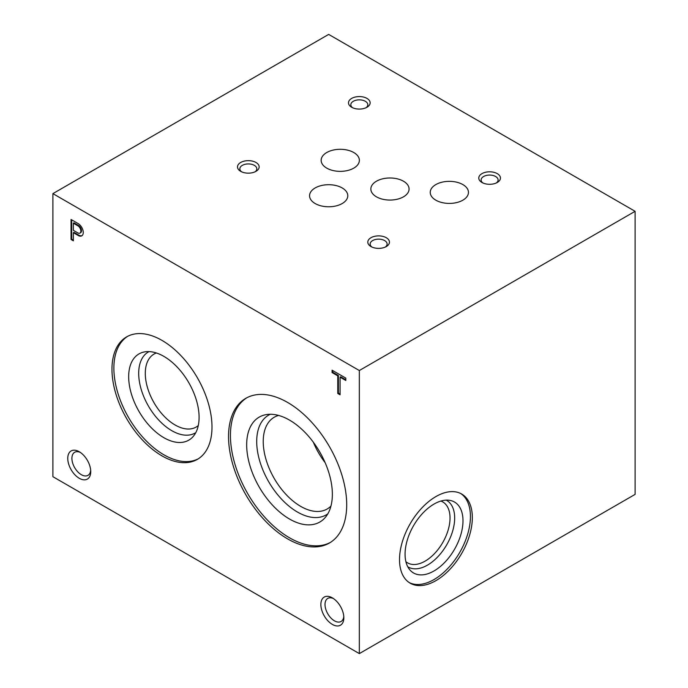 <?xml version="1.0" encoding="UTF-8"?>
<svg xmlns="http://www.w3.org/2000/svg" width="688" height="688" viewBox="0 0 688 688"><rect width="100%" height="100%" fill="white"/><g stroke="black" fill="none" stroke-linecap="round" stroke-linejoin="round"><path stroke-width="1.03" d="M345.806 380.49L345.806 378.108L332.08 370.187L332.08 372.561L337.774 375.846L337.774 393.476L340.078 394.809L340.078 377.179L345.806 380.49M78.613 235.717A7.293 4.214 -120 0 0 81.76 235.821A7.293 4.214 -120 0 0 82.921 230.127A7.293 4.214 -120 0 0 78.346 223.695L71.053 219.481L71.053 239.493L73.358 240.817L73.358 232.707L78.613 235.717L79.223 235.365A7.293 4.214 -120 0 0 82.053 235.623M79.249 478.28A16.254 9.383 -120 0 0 90.739 471.641A16.254 9.383 -120 0 0 79.249 451.741A16.254 9.383 -120 0 0 67.759 458.38A16.254 9.383 -120 0 0 79.249 478.28M332.356 624.412A16.254 9.383 -120 0 0 343.845 617.772A16.254 9.383 -120 0 0 332.356 597.872A16.254 9.383 -120 0 0 320.866 604.503A16.254 9.383 -120 0 0 332.356 624.412M161.981 455.877A70.726 40.833 -120 0 0 197.344 459.386A70.726 40.833 -120 0 0 197.344 377.721A70.726 40.833 -120 0 0 126.618 336.888A70.726 40.833 -120 0 0 115.782 393.562A70.726 40.833 -120 0 0 161.981 455.877M287.618 538.885A83.549 48.237 -120 0 0 329.389 543.03A83.549 48.237 -120 0 0 329.397 446.555A83.549 48.237 -120 0 0 245.84 398.309A83.549 48.237 -120 0 0 233.034 465.26A83.549 48.237 -120 0 0 287.618 538.885M359.325 653.6L359.325 370.531L52.899 193.62L52.899 476.689L359.325 653.6L635.101 494.38L635.101 211.311L328.675 34.4L52.899 193.62M73.358 230.334L77.77 232.879A4.395 2.537 -120 0 0 79.963 233.094A4.395 2.537 -120 0 0 80.702 229.809A4.395 2.537 -120 0 0 78.131 225.948L73.358 223.187L73.358 230.334M405.903 561.7A35.191 20.313 120 0 0 407.554 562.861A35.191 20.313 120 0 0 425.15 561.116A35.191 20.313 120 0 0 448.137 530.104A35.191 20.313 120 0 0 442.745 501.913A35.191 20.313 120 0 0 440.913 501.053M446.211 500.142A38.468 22.205 -60 0 1 452.73 530.792A38.468 22.205 -60 0 1 427.472 565.132A38.468 22.205 -60 0 1 407.76 566.749M435.925 580.638A51.48 29.722 -60 0 1 410.186 583.192A51.48 29.722 -60 0 1 410.186 523.74A51.48 29.722 -60 0 1 461.665 494.018A51.48 29.722 -60 0 1 469.56 535.273A51.48 29.722 -60 0 1 435.925 580.638M359.325 370.531L635.101 211.311M434.025 570.945A40.953 23.641 -60 0 1 410.039 570.094A40.953 23.641 -60 0 1 413.548 525.684A40.953 23.641 -60 0 1 450.253 500.443A40.953 23.641 -60 0 1 461.717 531.325A40.953 23.641 -60 0 1 434.025 570.945M460.702 493.502A51.48 29.722 -60 0 1 467.401 535.04A51.48 29.722 -60 0 1 434.025 579.545A51.48 29.722 -60 0 1 409.257 582.616M80.341 452.429A13.313 7.688 -120 0 0 74.665 452.283A13.313 7.688 -120 0 0 72.627 462.947A13.313 7.688 -120 0 0 81.322 474.686A13.313 7.688 -120 0 0 87.978 475.348A13.313 7.688 -120 0 0 90.687 470.36M333.448 598.56A13.313 7.688 -120 0 0 327.772 598.414A13.313 7.688 -120 0 0 325.734 609.078A13.313 7.688 -120 0 0 334.428 620.817A13.313 7.688 -120 0 0 341.085 621.479A13.313 7.688 -120 0 0 343.794 616.491M481.953 182.475A10.836 6.252 0 0 0 497.278 182.475A10.836 6.252 0 0 0 497.278 173.634A10.836 6.252 0 0 0 481.953 173.634A10.836 6.252 0 0 0 481.953 182.475L481.953 182.475M496.34 182.956A8.488 4.902 0 0 0 498.103 179.964A8.488 4.902 0 0 0 489.615 175.07A8.488 4.902 0 0 0 481.127 179.964A8.488 4.902 0 0 0 482.881 182.956M351.663 107.251A10.836 6.252 0 0 0 366.979 107.251A10.836 6.252 0 0 0 366.979 98.41A10.836 6.252 0 0 0 351.663 98.41A10.836 6.252 0 0 0 351.663 107.251L351.663 107.251M366.05 107.732A8.488 4.902 0 0 0 367.813 104.748A8.488 4.902 0 0 0 359.325 99.846A8.488 4.902 0 0 0 350.828 104.748A8.488 4.902 0 0 0 352.591 107.732M240.671 171.329A10.836 6.252 0 0 0 255.996 171.329A10.836 6.252 0 0 0 255.996 162.488A10.836 6.252 0 0 0 240.671 162.488A10.836 6.252 0 0 0 240.671 171.329L240.671 171.329M255.067 171.811A8.488 4.902 0 0 0 256.822 168.818A8.488 4.902 0 0 0 248.334 163.925A8.488 4.902 0 0 0 239.845 168.818A8.488 4.902 0 0 0 241.6 171.811M370.97 246.553A10.836 6.252 0 0 0 386.286 246.553A10.836 6.252 0 0 0 386.286 237.713A10.836 6.252 0 0 0 370.97 237.713A10.836 6.252 0 0 0 370.97 246.553L370.97 246.553M385.357 247.035A8.488 4.902 0 0 0 387.112 244.042A8.488 4.902 0 0 0 378.624 239.14A8.488 4.902 0 0 0 370.135 244.042A8.488 4.902 0 0 0 371.898 247.035M326.748 168.13A19.109 11.034 0 0 0 347.578 170.521A19.109 11.034 0 0 0 359.368 160.33A19.109 11.034 0 0 0 340.259 149.296A19.109 11.034 0 0 0 321.15 160.33A19.109 11.034 0 0 0 326.748 168.13M376.448 196.828A19.109 11.034 0 0 0 397.277 199.219A19.109 11.034 0 0 0 409.076 189.019A19.109 11.034 0 0 0 389.967 177.986A19.109 11.034 0 0 0 370.849 189.019A19.109 11.034 0 0 0 376.448 196.828M435.839 200.182A19.109 11.034 0 0 0 456.66 202.573A19.109 11.034 0 0 0 468.459 192.382A19.109 11.034 0 0 0 449.35 181.348A19.109 11.034 0 0 0 430.241 192.382A19.109 11.034 0 0 0 435.839 200.182M315.164 203.545A19.109 11.034 0 0 0 335.993 205.936A19.109 11.034 0 0 0 347.793 195.745A19.109 11.034 0 0 0 328.675 184.711A19.109 11.034 0 0 0 309.566 195.745A19.109 11.034 0 0 0 315.164 203.545M127.581 336.363A70.726 40.833 -120 0 0 117.94 393.33A70.726 40.833 -120 0 0 163.882 454.785A70.726 40.833 -120 0 0 198.282 458.81M163.882 437.697A49.794 28.75 -120 0 0 193.044 436.656A49.794 28.75 -120 0 0 188.779 382.666A49.794 28.75 -120 0 0 144.153 351.972A49.794 28.75 -120 0 0 130.221 389.52A49.794 28.75 -120 0 0 163.882 437.697M149.021 351.602A46.793 27.021 -120 0 0 141.049 388.883A46.793 27.021 -120 0 0 171.785 430.679A46.793 27.021 -120 0 0 195.805 432.632M156.391 352.987A42.131 24.329 -120 0 0 154.017 354.079A42.131 24.329 -120 0 0 147.559 387.843A42.131 24.329 -120 0 0 175.087 424.978A42.131 24.329 -120 0 0 196.149 427.059A42.131 24.329 -120 0 0 198.282 425.554M246.803 397.784A83.549 48.237 -120 0 0 235.193 465.028A83.549 48.237 -120 0 0 289.519 537.792A83.549 48.237 -120 0 0 330.335 542.462M289.519 519.036A60.578 34.976 -120 0 0 325.003 517.772A60.578 34.976 -120 0 0 319.808 452.085A60.578 34.976 -120 0 0 265.516 414.744A60.578 34.976 -120 0 0 248.557 460.418A60.578 34.976 -120 0 0 289.519 519.036M270.324 414.271A57.586 33.248 -120 0 0 259.376 459.782A57.586 33.248 -120 0 0 297.422 512.027A57.586 33.248 -120 0 0 327.815 513.85M278.614 415.44A52.967 30.582 -120 0 0 274.202 417.255A52.967 30.582 -120 0 0 266.084 459.696A52.967 30.582 -120 0 0 300.69 506.368A52.967 30.582 -120 0 0 327.17 509A52.967 30.582 -120 0 0 330.945 506.084M313.315 442.178A52.967 30.582 -120 0 0 325.14 462.663M71.664 219.833L71.664 239.132L71.053 239.493M71.664 239.132L73.358 240.112M79.223 235.365L73.969 232.355L73.358 232.707M79.963 233.094L80.573 232.742A4.395 2.537 -120 0 0 81.313 229.457A4.395 2.537 -120 0 0 78.742 225.587L78.131 225.948M78.742 225.587L73.969 222.835L73.358 223.187M332.7 370.54L332.7 372.208L332.08 372.561M332.7 372.208L338.393 375.493L337.774 375.846M338.393 375.493L338.393 393.123L337.774 393.476M338.393 393.123L340.078 394.104M345.806 379.776L340.698 376.826L340.078 377.179"/></g></svg>
